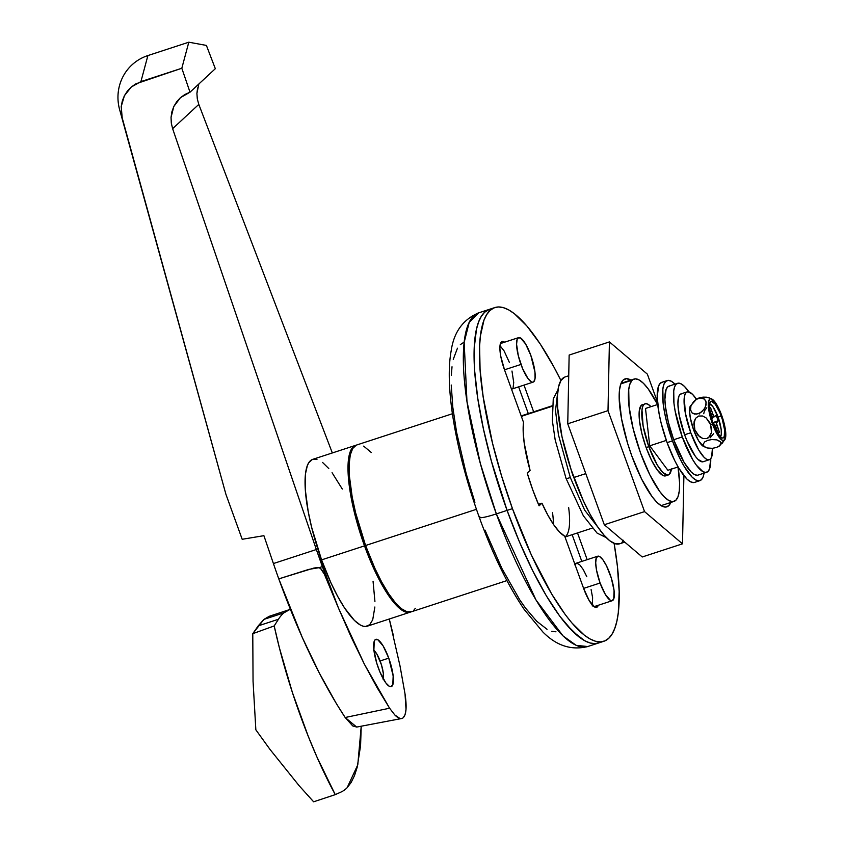 <?xml version="1.0" encoding="UTF-8"?>
<svg xmlns="http://www.w3.org/2000/svg" width="844" height="844" viewBox="0 0 844 844"><rect width="100%" height="100%" fill="white"/><g stroke="black" fill="none" stroke-linecap="round" stroke-linejoin="round"><path stroke-width="1.27" d="M378.302 667.836A24.866 6.52 -108.1 0 1 375.812 639.351A24.866 6.52 -108.1 0 1 388.757 658.141L380.116 660.957L388.757 658.141L383.208 646.05L377.764 639.678L375.126 639.763L374.261 641.155L373.892 649.996L376.762 663.215L380.043 672.278L385.782 682.838L389.295 686.299L390.761 686.71L392.798 684.822L393.167 675.981L388.757 658.141A24.866 6.52 -108.1 0 1 391.247 686.626A24.866 6.52 -108.1 0 1 378.302 667.836M671.402 468.884L669.355 474.339L667.572 475.098L662.846 472.503L657.181 464.875L648.825 446.666L646.135 447.552L648.825 446.666L643.117 426.009L641.978 409.857L642.738 406.491L644.035 404.392L645.808 403.643L648.002 404.265L650.967 406.671A37.442 9.822 -108.1 0 0 645.069 403.77A37.442 9.822 -108.1 0 0 648.825 446.666A37.442 9.822 -108.1 0 0 668.311 474.961A37.442 9.822 -108.1 0 0 671.37 469.148M316.975 459.368L312.291 459.516L308.672 462.871L307.311 465.719L305.539 473.589L305.37 490.269L308.187 511.464L311.615 527.215L321.564 559.878A87.765 23.01 71.9 0 0 367.256 626.195L410.195 612.174A87.765 23.01 -108.1 0 1 364.513 545.868L321.564 559.878L330.975 582.94L337.737 596.497L344.574 607.996L354.438 620.435L360.367 625.045L363.057 626.174L365.515 626.501L369.683 624.739L372.71 619.823L374.873 606.994M355.714 445.315A87.765 23.01 -108.1 0 1 356.252 445.168L353.277 446.782L351.61 448.85L349.205 455.275L348.087 464.527L348.319 476.248L349.87 489.974L354.554 513.194L364.513 545.868A87.765 23.01 -108.1 0 1 355.714 445.315L312.765 459.336A87.765 23.01 71.9 0 0 321.564 559.878L364.513 545.868L377.268 575.924L384.104 588.521L390.888 598.807L397.376 606.414L403.305 611.024L408.454 612.48L410.722 611.974A87.765 23.01 -108.1 0 1 410.195 612.174M393.684 636.914A263.296 69.029 71.9 0 0 389.263 619.011L400.035 666.032L405.025 693.916L406.017 709.298L405.109 714.488L403.316 717.632A46.81 12.27 -108.1 0 1 399.845 718.423L394.802 714.952L389.601 708.221L376.973 687.438L364.344 664.133L351.188 637.093L338.465 608.07L322.355 566.609L319.095 567.674L322.355 566.609L316.352 549.528L273.414 563.549A263.296 69.029 71.9 0 0 278.784 578.879L313.852 568.065L317.755 567.527L320.403 568.244L324.36 574.194L338.465 608.07L316.669 550.446L172.63 128.678L198.804 104.392L332.336 452.954L198.804 104.392L172.63 128.678L316.352 549.528L273.414 563.549A263.296 69.029 71.9 0 0 278.784 578.879L302.331 637.579L319.317 673.037L336.524 703.875L345.175 717.505L352.739 725.935L356.759 727.064M263.898 535.676L273.414 563.549L263.898 535.676L242.186 539.284L225.918 494.299L119.648 109.72A46.81 44.848 47.1 0 1 147.9 55.556L188.813 42.2L206.411 45.428L215.325 68.702L190.005 92.196L184.952 94.444L180.447 97.661L176.691 101.744L173.801 106.513L171.891 111.809L171.047 117.411L171.3 123.108L172.63 128.678L171.3 123.108L171.047 117.411L173.801 106.513L180.447 97.661L190.005 92.196L181.819 68.248L190.005 92.196L215.325 68.702L206.411 45.428L188.813 42.2L181.819 68.248L188.813 42.2L147.9 55.556A46.81 44.848 -132.9 0 0 119.648 109.72L122.201 117.896L121.219 106.534L122.306 100.963L124.395 95.731L127.423 91.025L131.284 87.016L135.831 83.841L181.819 68.248L140.906 81.615L147.9 55.556L140.906 81.615L131.284 87.016L124.395 95.731L121.219 106.534L122.201 117.896L225.918 494.299L119.648 109.72L225.918 494.299L242.186 539.284L263.898 535.676M374.926 601.413L373.048 581.221M342.295 489.035L332.072 472.703M328.78 468.547L322.535 462.417M645.502 408.454L649.732 445.822L667.878 470.277L678.101 466.943L667.878 470.277L649.732 445.822L645.502 408.454L657.708 404.476L645.502 408.454M319.095 567.674L308.777 569.394L278.784 578.879C299.177 635.026 321.311 681.235 345.175 717.505L389.601 708.221L364.344 664.133L338.465 608.07L324.36 574.194L321.49 569.215L319.095 567.674M389.601 708.221L345.175 717.505L356.695 727.074L401.617 718.518A46.81 12.27 -108.1 0 1 399.845 718.423A46.81 12.27 -108.1 0 1 394.802 714.952L389.601 708.221M400.003 665.905L405.025 693.916C406.913 706.523 406.344 714.435 403.316 717.632A46.81 12.27 -108.1 0 1 401.628 718.518M197.306 98.97L198.804 104.392L197.306 98.97L196.905 93.42L197.306 98.97M198.846 83.989L196.905 93.42L197.601 87.955M666.306 440.41L649.732 445.822L666.306 440.41M511.506 389.179A23.4 6.14 71.9 0 0 511.675 389.126L533.144 382.121A23.4 6.14 -108.1 0 1 520.959 364.439L504.49 369.809L520.959 364.439A23.4 6.14 -108.1 0 1 518.617 337.621A23.4 6.14 -108.1 0 1 530.802 355.313A23.4 6.14 -108.1 0 1 533.144 382.121M600.084 583.014L583.615 588.395L600.084 583.014A23.4 6.14 -108.1 0 1 597.742 556.207A23.4 6.14 -108.1 0 1 609.927 573.888A23.4 6.14 -108.1 0 1 612.269 600.696A23.4 6.14 -108.1 0 1 600.084 583.014L605.317 594.387L610.434 600.39L611.805 600.78L613.725 598.997L614.084 590.684L611.372 578.245L606.519 565.87L602.89 559.772L599.578 556.512L598.206 556.122L596.286 557.905L595.695 562.811L596.518 570.101L600.084 583.014M479.286 517.351A23.4 2.711 -19.9 0 0 496.356 513.901L507.086 510.398L519.376 541.721L532.606 570.533L546.268 595.706L559.857 616.299L566.451 624.613L578.921 636.882L584.681 640.723L590.051 642.98L594.978 643.634L599.419 642.674L594.978 643.634L590.051 642.98L584.681 640.723L572.823 631.491L559.857 616.299L546.268 595.706L532.606 570.533L519.376 541.721L507.086 510.398A175.531 46.019 71.9 0 0 598.459 643.033A175.531 46.019 71.9 0 0 601.034 641.841A175.531 46.019 -108.1 0 1 598.459 643.033A175.531 46.019 -108.1 0 1 507.086 510.398L496.356 513.901A175.531 46.019 71.9 0 0 587.719 646.536L576.241 645.365L563.032 635.922L536.014 600.01L496.356 513.901A23.4 2.711 160.1 0 1 479.286 517.351A23.4 2.711 160.1 0 1 479.803 516.349M356.305 445.147L352.686 448.502L350.281 454.927L349.163 464.179L349.384 475.889L352.201 497.084L355.63 512.846L365.579 545.509L476.438 509.312L365.579 545.509A87.765 23.01 71.9 0 0 411.271 611.826L506.906 580.598M371.328 452.532L363.669 446.117M452.426 413.739L356.78 444.967A87.765 23.01 71.9 0 0 365.579 545.509L374.989 568.571L381.741 582.128L388.588 593.627L395.266 602.616L401.501 608.756L407.061 611.805L411.745 611.647M413.697 610.37L415.364 608.292M524.05 414.974L521.518 416.83A64.366 16.88 -108.1 0 1 523.997 414.995M553.474 524.398A64.366 16.88 71.9 0 0 552.546 512.772M568.645 507.508A64.366 16.88 -108.1 0 1 564.974 536.879M507.086 510.398L491.451 461.341L483.464 429.079L477.809 398.632L474.697 371.16L474.254 347.728L476.48 329.234L478.569 322.06L481.302 316.384L484.635 312.238L489.531 309.305L484.635 312.238L481.302 316.384L478.569 322.06L476.48 329.234L474.254 347.728L474.697 371.16L477.809 398.632L483.464 429.079L491.451 461.341L507.086 510.398A175.531 46.019 -108.1 0 1 489.488 309.315A175.531 46.019 71.9 0 0 507.086 510.398L512.456 508.647L507.086 510.398M592.256 606.013L592.615 597.689L591.106 589.608M586.812 576.726L583.225 569.521L579.691 564.752L576.737 563.138L574.817 564.91M513.131 387.428L513.722 382.522L511.981 371.033M509.333 362.319L504.1 350.946L499.996 345.65M463.715 342.39L460.339 344.605M457.448 348.203L453.27 359.344M452.015 366.781L451.34 375.369M451.245 385.033L452.795 407.198L456.615 432.423L466.247 473.832L474.919 502.286M484.994 530.137L501.916 568.466L519.682 599.746L525.527 608.123L536.773 621.3L547.049 629.297M551.702 631.259L555.974 631.818M496.356 513.901L480.32 463.388L466.964 401.385L464.168 342.39L469.211 322.366L478.759 312.818A175.531 46.019 71.9 0 0 496.356 513.901M597.742 556.207L576.273 563.212A23.4 6.14 71.9 0 0 574.975 564.53M530.802 355.313L525.569 343.93L520.453 337.927L517.973 338.011L517.161 339.32L516.57 344.236L518.311 355.725L522.605 368.617L527.996 378.555L531.309 381.815L532.68 382.205L533.798 381.731L535.075 378.323L534.959 372.098L530.802 355.313M668.269 474.982L665.631 475.847A37.442 9.822 -108.1 0 1 645.386 445.432A37.442 9.822 -108.1 0 1 641.345 405.268L639.298 410.733L639.488 420.681L641.894 433.605L646.135 447.552L651.579 460.37L657.392 470.14L662.688 475.351L664.893 475.974M522.214 416.06L552.134 406.291L522.214 416.06M620.867 383.851L632.251 380.138A64.366 16.88 -108.1 0 1 634.034 379.061A64.366 16.88 -108.1 0 1 657.603 404.508L648.181 388.862L643.423 383.292L639.077 379.906L635.3 378.84L620.867 383.851M677.996 466.975A64.366 16.88 -108.1 0 1 675.77 500.355L672.71 501.652L668.933 500.587L664.587 497.2L659.829 491.619L649.838 474.845L640.48 452.795L633.179 428.836L629.054 406.618L628.727 389.517L630.025 383.735L632.251 380.138A64.366 16.88 -108.1 0 0 639.193 449.156A64.366 16.88 -108.1 0 0 673.987 501.431A64.366 16.88 -108.1 0 0 675.77 500.355L677.985 496.747L679.283 490.976L679.61 483.253L677.996 466.975M643.128 404.519L641.345 405.268A37.442 9.822 -108.1 0 1 642.379 404.645M539.094 505.83A78.988 20.71 -108.1 0 1 532.743 489.826L539.094 505.83L541.943 503.182L547.83 515.072L553.791 524.852L559.519 532.015L564.72 536.193L583.679 588.563L589.228 600.643L594.672 607.026L597.309 606.931L598.259 605.275A24.866 6.52 -108.1 0 1 596.624 607.353A24.866 6.52 -108.1 0 1 583.679 588.563L564.72 536.193A65.821 17.26 -108.1 0 1 541.943 503.182L538.44 504.322L541.943 503.182L539.094 505.83M494.858 307.564A175.531 46.019 -108.1 0 0 512.456 508.647L531.266 554.761L551.638 593.954L565.216 614.537L571.81 622.861L584.291 635.131L590.051 638.971L595.421 641.229L600.348 641.883L604.789 640.923L608.682 638.359L612.016 634.213L614.738 628.527L616.837 621.363L618.283 612.776L619.179 591.707L617.386 566.134L614.115 543.388A175.531 46.019 -108.1 0 1 603.829 641.282A175.531 46.019 -108.1 0 1 512.456 508.647L501.589 476.005L492.548 443.311L483.179 396.88L480.067 369.408L479.614 345.977L480.394 336.06L483.939 320.309L486.671 314.633L489.995 310.486L493.898 307.923L498.329 306.952L503.256 307.606L508.626 309.864L514.397 313.704L526.867 325.984L540.213 343.962L553.896 366.961L560.933 380.517A175.531 46.019 -108.1 0 0 494.858 307.564L478.759 312.818C463.039 319.443 453.85 332.103 451.171 350.819C444.25 388.504 456.72 454.673 479.265 517.309C492.791 554.508 507.761 585.198 524.166 609.4L542.914 632.029C556.47 645.744 571.409 650.576 587.719 646.536L603.829 641.282M581.811 561.408L572.137 534.685L581.811 561.408M528.302 413.581L518.627 386.858L528.302 413.581M587.181 559.656L577.507 532.933L587.181 559.656M533.661 411.83L523.997 385.107L533.661 411.83M504.606 342.2L502.549 341.409L500.513 343.297L499.891 348.509L500.766 356.263L504.554 369.978L523.512 422.348L523.185 431.653L524.219 443.174L530.074 470.393L527.226 473.041L532.743 489.826A78.988 20.71 -108.1 0 1 527.226 473.041L530.074 470.393A65.821 17.26 -108.1 0 1 523.512 422.348L504.554 369.978A24.866 6.52 -108.1 0 1 502.064 341.493A24.866 6.52 -108.1 0 1 504.606 342.2M670.822 502.454A67.288 17.64 -108.1 0 1 666.844 506.833A67.288 17.64 -108.1 0 1 631.818 455.992L627.651 443.48L621.564 418.867L619.19 397.914L619.528 389.833L620.889 383.798L623.21 380.032L626.406 378.682L630.869 380.095A67.288 17.64 -108.1 0 0 625.066 378.914A67.288 17.64 -108.1 0 0 631.818 455.992L641.598 479.044L652.043 496.588L657.012 502.412L661.559 505.957L665.505 507.065L668.701 505.714L671.022 501.948M568.729 375.759L565.037 376.973A87.765 23.01 71.9 0 0 573.836 477.514L585.789 473.611L573.836 477.514A87.765 23.01 71.9 0 0 619.517 543.831L624.75 542.122M569.151 355.06L567.748 423.793L604.304 524.757L642.242 556.977L682.501 543.831L683.893 475.657L682.501 543.831L642.242 556.977L604.304 524.757L567.748 423.793L569.151 355.06L609.41 341.915L569.151 355.06M657.476 402.092L647.359 374.145L609.41 341.915L608.007 410.648L567.748 423.793L608.007 410.648L644.552 511.612L604.304 524.757L644.552 511.612L682.501 543.831L644.552 511.612L608.007 410.648L609.41 341.915L647.359 374.145L657.476 402.092M623.621 540.297L621.954 542.365M620.002 543.652L615.318 543.81L609.758 540.751L603.513 534.621L596.845 525.633L589.998 514.133L583.246 500.566L571.019 469.401L562.03 436.854L557.641 407.895L557.42 396.174L558.528 386.932L560.943 380.507L564.562 377.152M704.212 472.112L703.147 476.839L701.332 479.782L698.832 480.848L695.741 479.972L692.185 477.208L684.22 466.468L680.116 458.914L672.457 440.874L667.098 442.625A52.655 13.81 71.9 0 0 694.506 482.42L699.876 480.669A52.655 13.81 -108.1 0 1 672.457 440.874L666.486 421.272L664.439 411.819L663.11 403.094L662.846 389.095L663.911 384.379L665.726 381.425L668.226 380.37L671.318 381.235L675.01 384.147A52.655 13.81 -108.1 0 0 667.182 380.549L661.812 382.3A52.655 13.81 71.9 0 0 667.098 442.625L661.126 423.023L659.069 413.571L657.212 397.176L658.542 386.13L660.356 383.176L662.856 382.121M704.065 473.136A52.655 13.81 -108.1 0 1 699.876 480.669M693.462 482.599L690.371 481.724L686.816 478.959L678.85 468.22L674.746 460.666L667.098 442.625L672.457 440.874A52.655 13.81 -108.1 0 1 667.182 380.549M706.639 472.302A46.81 12.27 -108.1 0 0 710.732 458.714L709.551 468.895L707.937 471.522L705.721 472.461L702.968 471.68L696.353 465.171L692.724 459.674L682.279 436.928L673.691 439.735A46.81 12.27 71.9 0 0 698.051 475.098L706.639 472.302A46.81 12.27 -108.1 0 1 682.279 436.928L675.147 411.102L673.966 403.348L673.734 390.909L674.673 386.71L676.287 384.083L678.513 383.144L681.256 383.925L684.421 386.383L688.904 391.859A46.81 12.27 -108.1 0 0 677.584 383.303L668.997 386.109A46.81 12.27 71.9 0 0 673.691 439.735L668.385 422.306L665.378 406.143L664.903 399.328L666.085 389.506L667.699 386.89L669.925 385.951M697.133 475.267L694.38 474.486L691.225 472.028L684.136 462.48L673.691 439.735L682.279 436.928A46.81 12.27 -108.1 0 1 677.584 383.303M709.361 459.716A35.691 9.358 -108.1 0 0 712.441 448.312L711.587 457.121L710.353 459.115L708.654 459.832L706.565 459.241L704.149 457.374L698.758 450.095L690.782 432.75L684.611 434.765A35.691 9.358 71.9 0 0 703.189 461.731L709.361 459.716A35.691 9.358 -108.1 0 1 690.782 432.75L685.349 413.054L684.273 397.651L684.99 394.454L686.225 392.449L687.913 391.732L692.418 394.201L696.353 399.149A35.691 9.358 -108.1 0 0 687.206 391.859L681.034 393.874A35.691 9.358 71.9 0 0 684.611 434.765L679.177 415.069L677.911 403.949L678.819 396.469L680.053 394.464L681.741 393.747M702.482 461.858L697.977 459.389L695.34 456.298L687.111 441.127L684.611 434.765L690.782 432.75A35.691 9.358 -108.1 0 1 687.206 391.859M720.386 436.865A17.555 4.6 71.9 0 0 718.075 417.105L721.135 415.892A19.306 5.064 -108.1 0 1 722.2 438.015A19.306 5.064 -108.1 0 1 713.011 423.414L717.326 432.803L721.557 437.751L722.686 438.078L724.268 436.601L724.563 429.744L722.327 419.479L719.784 412.442L715.322 404.244L711.46 401.227L709.878 402.704L709.393 406.755L710.827 416.229L713.011 423.414A19.306 5.064 -108.1 0 1 710.374 401.797A19.306 5.064 -108.1 0 1 721.135 415.892L718.075 417.105A17.555 4.6 71.9 0 0 709.582 403.801M690.118 406.523L689.559 411.123L690.329 417.959L693.673 430.06A14.137 1.635 -19.9 0 0 694.865 429.86L694.032 421.947L695.551 418.329L698.674 416.018L702.63 415.997L706.185 417.97L710.659 424.701A14.137 1.635 -19.9 0 0 712.463 423.931A21.944 5.75 -108.1 0 1 711.524 398.874A21.944 5.75 -108.1 0 1 721.683 415.375A21.944 5.75 -108.1 0 1 725.038 439.397A21.944 5.75 -108.1 0 1 712.463 423.931A14.137 1.635 160.1 0 1 710.659 424.701L711.492 432.624L709.973 436.253L706.839 438.553L702.883 438.563L699.328 436.58L694.865 429.86A14.137 1.635 160.1 0 1 693.673 430.06A21.944 5.75 71.9 0 0 703.833 446.571M707.842 440.336L711.819 439.545L716.862 439.882L720.586 441.992L720.903 444.271L719.436 445.991L716.334 447.52L712.357 448.322L707.283 447.974L704.181 446.518L703.063 444.398L704.729 441.855L707.842 440.336L711.819 439.545L716.862 439.882L719.974 441.349L721.082 443.459L719.436 445.991L716.334 447.52L712.357 448.322L707.283 447.974L704.181 446.518L703.063 444.398L704.729 441.855L707.842 440.336M710.553 407.663L713.022 414.499L711.555 414.974L713.022 414.499L710.553 407.663L709.498 408.644L710.553 407.663M709.582 409.519L712.125 416.725L711.692 419.384L712.167 418.94A2.922 0.77 -108.1 0 0 711.798 415.638L709.582 409.519M699.708 413.993L699.359 413.296M690.329 406.038A21.944 5.75 71.9 0 0 693.673 430.06L698.579 440.726L703.379 446.36M710.374 398.357L706.628 397.186L703.052 397.123L699.075 397.904L695.002 400.299M708.105 397.471L701.048 397.397L695.952 399.423M698.21 413.739L694.686 414.119L692.185 413.043L690.55 409.92L690.951 405.943L693.515 401.681L696.638 399.223L700.362 397.999L703.442 398.41L705.879 401.048L706.133 404.814L704.339 409.076L700.077 412.927L696.363 414.14L692.185 413.043L690.55 409.92L690.951 405.943L693.515 401.681L696.638 399.223L700.362 397.999L704.54 399.096L706.185 402.219L705.194 407.631L701.775 411.809L698.21 413.739M712.463 423.931L708.57 408.19L708.454 402.356L709.656 399.159L710.701 398.716L715.09 402.134L720.154 411.461L724.173 423.54L725.808 434.312L724.49 440.146L722.158 440.22L717.358 434.597L712.463 423.931M709.287 403.78L712.8 406.513L718.075 417.105L721.198 429.702L721.282 434.365L720.322 436.918M713.581 424.933L714.457 424.395L715.332 425.566L718.223 433.394L719.457 432.255L716.461 423.319L718.149 420.692L716.166 415.227L714.319 416.662L713.022 414.499A2.922 0.77 -108.1 0 0 714.551 416.704A2.922 0.77 -108.1 0 0 714.625 416.651L716.166 415.227L718.149 420.692L716.609 422.116L712.98 423.308L716.609 422.116A2.922 0.77 -108.1 0 0 716.978 425.418L719.457 432.255L718.223 433.394L715.754 426.568A2.922 0.77 -108.1 0 0 714.235 424.353A2.922 0.77 -108.1 0 0 714.151 424.405L713.581 424.933M694.865 429.86L693.831 423.941L695.551 418.329L698.674 416.018L702.63 415.997L706.185 417.97L709.857 422.823L711.597 428.625L711.492 432.624L708.591 437.646L706.839 438.553L702.883 438.563L697.882 435.135L694.865 429.86M706.776 407.8L704.423 410.922L703.738 413.708M721.82 443.786L723.814 440.937M713.591 433.637L710.173 437.804M707.283 447.974L706.038 447.584M719.436 445.991L718.075 446.814M717.759 432.107L719.457 432.255L717.759 432.107M715.49 425.914L716.978 425.418L715.49 425.914M713.465 424.627L714.151 424.405L713.465 424.627M712.769 422.728L718.149 420.692L712.769 422.728M712.273 417.421L714.457 416.714M373.934 650.376A16.089 4.22 -108.1 0 1 381.119 663.774A16.089 4.22 -108.1 0 1 383.229 678.829M346.451 788.38A263.296 69.029 -108.1 0 1 340.997 792.052A263.296 69.029 71.9 0 0 346.451 788.38A263.296 69.029 71.9 0 0 347.137 787.716L351.157 782.441L354.522 775.573L357.223 767.133L360.578 745.621L361.221 726.209L357.782 764.812L347.137 787.716A263.296 69.029 -108.1 0 1 346.451 788.38M274.194 625.931L279.385 647.802L292.393 692.491L308.239 736.274L316.943 757.005L335.258 794.637L340.997 792.052L335.258 794.637A193.086 50.629 -108.1 0 1 274.194 625.931L278.446 619.264L274.194 625.931L252.778 633.675L274.194 625.931M289.84 609.495L283.848 612.881A263.296 69.029 71.9 0 0 278.446 619.264A263.296 69.029 -108.1 0 1 283.848 612.881L263.919 619.39L258.243 625.858L278.446 619.264L258.243 625.858L252.778 633.675L253.052 681.287L255.848 729.817L269.996 749.419L255.848 729.817L253.052 681.287L252.778 633.675L263.919 619.39L269.247 616.299L289.84 609.495L283.848 612.881L263.919 619.39L269.278 616.289M313.63 801.8L335.258 794.637L313.63 801.8L299.092 785.659L269.996 749.419L299.092 785.659L313.63 801.8M373.375 650.007L376.899 654.132L381.488 664.945L383.345 673.491L383.102 679.209M570.312 477.556L584.649 510.114L604.568 535.813L584.649 510.114L570.312 477.556L558.422 434.755L555.521 410.5L557.694 392.27L555.521 410.5L558.422 434.755L570.312 477.556A5.855 0.675 160.1 0 1 566.05 478.421A5.855 0.675 -19.9 0 0 570.312 477.556M563.845 444.693L572.77 475.277M594.071 606.646L612.248 600.706M500.418 343.561L518.617 337.621M521.181 415.913L552.176 405.785M621.089 383.292L634.034 379.061M565.016 537.006L592.129 528.154M661.042 505.651L673.913 501.452M703.252 446.286L706.808 447.847M725.165 439.133L718.582 446.539M690.202 406.302L696.775 398.896M712.104 399.149L708.549 397.598M712.273 417.442L714.541 416.704M713.454 424.606L714.224 424.353M558.011 389.749L553.263 398.885L552.356 420.681L555.183 439.946L566.039 478.4L583.352 515.789L597.088 533.091L606.308 537.67"/></g></svg>

